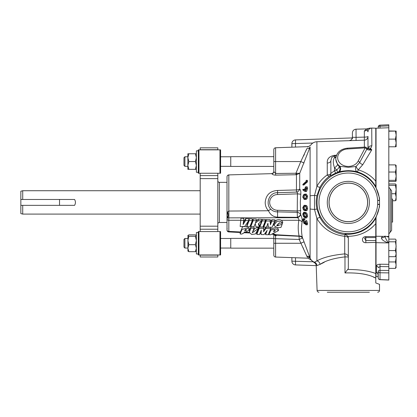 <?xml version="1.0" encoding="UTF-8"?>
<svg xmlns="http://www.w3.org/2000/svg" width="417" height="417" viewBox="0 0 417 417"><rect width="100%" height="100%" fill="white"/><g stroke="black" fill="none" stroke-linecap="round" stroke-linejoin="round"><path stroke-width="0.63" d="M258.008 228.354L258.493 227.056L254.688 228.599L252.593 231.93M250.857 228.177L249.34 232.441L251.722 234.505L255.496 233.947L258.425 228.375L252.249 232.848L254.052 228.266L250.857 228.177L250.919 226.858L249.408 231.117L249.34 232.441M274.12 230.257L273.521 231.628L274.777 231.471L275.288 230.507L274.12 230.257M274.094 230.346L274.97 230.028M276.19 228.803L270.883 230.08L268.939 234.688L270.581 234.792L278.405 230.664L276.19 228.803M275.533 227.458L270.836 228.98L268.84 233.369M245.311 229.543L244.711 230.919L245.967 230.757L246.478 229.798L245.311 229.543M245.285 229.631L246.16 229.319M249.595 229.955L249.663 228.631L247.443 226.77C245.238 226.869 241.943 225.915 242.048 228.224L240.202 232.451L240.129 233.973L241.771 234.083L249.595 229.955L247.38 228.094L242.074 229.366L240.129 233.973M279.39 222.991L277.915 224.091L277.847 225.415L278.53 225.545L276.685 225.821L279.432 222.829L279.385 223.111L282.617 223.158L280.433 221.245L277.024 221.291L273.818 225.316L276.888 227.661L280.907 227.479L282.132 224.414L277.847 225.415M277.873 224.977L276.997 224.914M273.797 156.672L230.752 156.672L230.752 166.435L273.797 166.435L273.797 171.898L273.797 171.523L275.601 173.493L296.836 173.237A1.871 0.459 -84.1 0 1 296.456 174.718L275.601 175.135L275.601 161.551L273.797 161.551L273.797 166.435M273.797 243.267L275.601 243.267L275.601 257.054C274.501 256.914 273.896 256.288 273.797 255.183L273.797 238.388L230.752 238.388L230.752 248.151L273.797 248.151M217.82 224.033A1.559 1.559 0 0 1 219.378 222.475L227.01 222.475L227.01 218.951A1.871 1.324 0 0 1 227.625 217.971L227.01 215.495L227.01 176.772C227.109 175.672 227.708 175.046 228.818 174.9L228.818 211.054L268.496 210.747A3.743 0.688 138.6 0 1 270.81 209.266C272.697 211.049 274.944 211.914 277.54 211.862L297.248 212.316L297.394 193.858C297.618 192.805 297.305 192.216 296.451 192.081L296.456 174.718L299.714 173.336L296.836 173.237M227.01 182.349L219.378 182.349L219.378 222.475M217.82 180.79A1.559 1.559 0 0 0 219.378 182.349M22.721 214.093L20.85 213.593L20.85 205.352L22.721 205.352L22.721 214.093L200.196 214.093M22.721 190.725L22.721 199.472L20.85 199.472L20.85 191.226L22.721 190.725L200.196 190.725M22.721 199.472L74.575 199.472C75.706 201.437 75.706 203.397 74.575 205.352L22.721 205.352M306.167 180.3L307.548 180.41L307.543 181.791L303.936 185.012L302.904 185.012L302.904 184.314L306.156 181.405L306.167 180.3L306.516 180.41L306.511 181.791L302.904 185.012M305.296 194.093L306.328 194.093L307.637 196.266C307.376 198.362 306.756 199.409 305.776 199.42L304.212 199.493L302.81 197.246C303.112 195.177 303.753 194.155 304.738 194.176L305.296 194.093L306.599 196.266C306.344 198.362 305.724 199.409 304.738 199.42L304.212 199.493M303.013 189.209L304.483 190.366L304.42 189.641L305.525 186.889C306.177 186.581 306.537 187.144 306.61 188.573L305.531 191.481L304.457 191.247L302.815 189.933L303.013 189.209L304.42 189.506M306.558 186.889C307.209 186.581 307.569 187.144 307.642 188.573L306.563 191.481L305.176 191.58L306.563 191.481M300.787 194.213L300.329 202.412L300.652 214.677C301.892 217.054 302.382 219.535 302.122 222.12C301.22 227.103 301.288 232.149 302.33 237.263L310.394 258.769C310.91 260.119 310.91 260.119 310.394 258.769C310.91 260.119 310.91 260.119 310.394 258.769A3.743 3.44 -21.8 0 0 307.277 257.127C308.022 258.524 308.022 258.524 307.277 257.127L299.187 239.462L299.067 236.017C298.025 230.752 297.957 225.503 298.859 220.275C299.046 219.16 298.562 218.305 297.394 217.705L297.248 212.316A3.743 2.664 17.1 0 1 300.542 214.484A3.743 2.189 -27.2 0 1 297.295 217.33L277.576 217.168C273.317 216.929 270.294 214.786 268.496 210.747C266.312 208.437 265.212 205.659 265.196 202.412C265.89 194.953 270.023 190.965 277.597 190.454L296.456 189.933A3.743 1.47 0 0 0 299.714 189.083C300.652 189.777 301.011 191.486 300.787 194.213L297.394 193.858L277.566 194.546A7.86 7.86 0 0 0 269.674 202.412A7.86 7.86 0 0 0 277.566 210.272L297.394 210.966L300.787 210.606M347.976 236.335L344.989 234.099L348.336 234.281C360.512 233.786 369.665 228.438 375.785 218.237L375.785 223.637C368.565 231.925 359.298 236.158 347.976 236.335L348.336 237.971L348.336 268.626L344.989 272.947L344.979 256.882A3.743 0.391 88.4 0 0 344.723 253.89L344.723 236.324C332.365 234.771 323.086 228.834 316.899 218.513L314.522 209.412A7.798 0.907 180 0 1 310.102 208.943L310.102 146.961L299.714 173.336L299.714 189.083A3.743 3.404 -56.6 0 1 296.451 192.081L277.534 192.706L277.566 194.546M367.987 146.304L367.987 148.723L368.508 148.285C369.436 147.754 370.129 147.931 370.583 148.817L371.776 149.807L362.795 164.652L358.229 169.875A3.743 0.375 -73.4 0 1 357.306 171.84C354.857 171.147 351.87 170.756 348.336 170.662C344.061 170.85 340.788 171.309 338.51 172.054L335.821 173.013A3.743 0.37 66.7 0 1 334.481 170.772L336.728 170.021L334.481 167.723C332.912 163.287 332.912 159.94 334.481 157.683L335.993 156.901M320.058 187.097L316.91 195.771C315.992 200.176 315.992 204.601 316.91 209.047L314.522 209.412L314.522 195.411L316.899 186.305A3.743 0.824 -152 0 0 320.058 187.097C322.351 182.792 325.442 179.185 329.331 176.282L335.821 173.013M316.91 209.047L320.058 217.726C325.349 227.385 333.657 233.03 344.979 234.662L344.989 234.099M375.785 218.237L379.486 206.863L379.517 204.565A31.254 31.254 0 0 1 348.336 233.661A31.254 31.254 0 0 1 317.087 202.412A31.254 31.254 0 0 1 348.336 171.158A31.254 31.254 0 0 1 379.517 200.259L379.527 200.546L377.651 200.384L379.517 200.259L379.486 197.96L379.517 204.565L377.651 204.434L377.656 200.546M304.066 162.995L300.803 161.551L275.601 161.551L275.601 147.764C274.501 147.905 273.896 148.53 273.797 149.635L273.797 171.898A1.871 1.741 180 0 1 271.988 173.639C272.176 174.52 273.38 175.02 275.601 175.135M271.988 173.639L228.818 174.9L227.573 175.437M277.597 190.454L277.534 192.706C269.22 192.32 265.045 203.704 270.81 209.266M227.01 222.475L227.01 230.069A1.871 1.324 0 0 0 228.818 231.393L228.792 231.935A1.871 1.871 0 0 1 227.01 230.069L227.01 215.495L227.625 211.966L228.818 211.054A7.798 0.313 89.3 0 1 228.86 217.867L227.625 217.971A7.798 5.551 76.6 0 0 227.625 211.966M268.975 233.921L268.631 233.906M265.629 233.755L264.706 233.713M261.094 233.53L259.968 233.478M256.862 233.322L256.325 233.296M249.418 232.957L244.018 232.691M240.202 232.504L228.792 231.935M338.51 172.054A3.743 3.258 75.6 0 0 339.881 166.305A12.541 10.269 180 0 1 335.815 158.21L335.753 159.226L337.562 164.496L339.287 166.644L339.881 166.305L348.336 167.306L356.108 166.482L359.73 162.406L366.798 149.27A1.871 0.985 -152.2 0 0 365.141 147.884L365.026 147.086L347.418 148.176L347.533 148.973A10.67 8.741 0 0 0 337.676 158.017A10.67 8.741 0 0 0 348.336 166.425A10.67 8.741 0 0 0 358.13 161.155L365.141 147.884L347.533 148.973M365.026 147.086A1.871 1.871 0 0 1 366.752 148.004A1.871 1.522 -30.7 0 1 366.798 149.27C367.841 150.042 369.498 150.219 371.776 149.807L369.436 149.312L366.752 148.004M377.656 204.273L379.527 204.273L379.486 206.863M306.094 258.118L308.34 258.232M308.345 146.591L306.094 146.701M348.336 183.094A19.318 19.318 0 0 0 329.023 202.412A19.318 19.318 0 0 0 348.336 221.724A19.318 19.318 0 0 0 367.653 202.412A19.318 19.318 0 0 0 348.336 183.094M348.336 221.656A19.245 19.245 0 0 1 329.091 202.412A19.245 19.245 0 0 1 348.336 183.162A19.245 19.245 0 0 1 367.586 202.412A19.245 19.245 0 0 1 348.336 221.656M348.336 181.359A21.053 21.053 0 0 0 327.282 202.412A21.053 21.053 0 0 0 348.336 223.465A21.053 21.053 0 0 0 369.389 202.412A21.053 21.053 0 0 0 348.336 181.359M375.785 186.925L375.785 186.581C371.583 179.326 365.428 174.41 357.306 171.84A3.743 2.752 104.2 0 1 356.108 166.482A3.743 1.131 53.6 0 0 358.229 169.875C365.282 171.929 371.135 175.703 375.785 181.186L375.785 186.925L379.486 197.96M375.785 237.096L375.785 223.637M365.871 242.699C361.315 243.038 361.325 236.491 365.871 236.59L365.813 237.601L375.785 237.575L375.785 242.381L365.871 242.699L365.803 240.567L375.785 240.52M347.976 269.497C359.292 269.476 368.565 270.815 375.785 273.516L376.035 276.487M376.035 217.439L376.035 276.617L378.214 276.69M380.023 264.222C377.828 264.315 376.624 264.931 376.41 266.072A1.871 1.605 0 0 1 378.214 267.678L380.023 266.567L380.023 264.222L388.821 264.331L388.821 272.885L380.023 272.765A1.871 1.611 180 0 1 378.214 271.159L378.214 274.323A1.871 1.767 0 0 0 376.41 272.556L377.974 273.526M385.079 235.991C385.308 238.159 386.538 240.473 388.774 242.929L388.821 264.331M388.774 242.929L376.035 242.673M388.821 124.871L388.821 127.758L376.035 128.207L376.035 187.384M388.821 127.758L388.821 239.113L395.452 239.113L395.936 239.728L396.15 240.453L395.452 241.797L396.15 246.192L395.452 250.581L396.15 253.63L395.452 256.684L396.15 255.694L395.936 239.728M377.922 273.37L378.214 277.805A1.871 1.871 0 0 0 380.007 279.671L380.023 279.567A1.871 1.767 180 0 1 378.214 277.805L378.214 271.159A1.871 0.792 0 0 1 380.023 270.367L388.821 270.487M388.821 125.845L380.023 126.226A1.871 0.792 180 0 0 378.214 127.018L378.214 128.128M391.626 196.569L391.626 230.372L390.223 232.186L390.223 188.958L391.626 190.767L391.626 196.569M391.641 198.888L392.579 199.138L392.579 222.021L391.641 222.271L391.626 196.636M198.33 172.273L196.381 172.273L196.381 150.829L198.33 150.829M198.33 253.989L196.381 253.989L196.381 232.545L198.33 232.545M184.903 248.058L183.97 247.119L183.97 239.415L184.903 238.482L184.903 248.058L187.869 248.058M184.903 166.341L183.97 165.403L183.97 157.699L184.903 156.766L184.903 166.341L187.869 166.341M266.327 231.513L265.587 234.672L268.308 234.74L270.664 228.667L265.895 228.547L263.565 231.753L263.742 228.495L259.171 228.386L256.809 234.453L259.551 234.521L261.308 230.163L261.042 234.557L264.024 234.63L267.172 230.372L265.587 234.672M261.292 230.2L261.042 234.557M274.615 221.192L274.683 219.806L271.894 219.712L270.456 223.476L270.216 219.655L266.244 219.514L263.799 225.733L263.732 227.051L266.536 227.124L267.928 223.272L268.308 227.166L272.16 227.26L274.615 221.192L271.827 221.125L270.388 224.794L270.148 221.083L266.171 220.984L263.732 227.051M258.743 223.517L259.405 225.623L259.338 226.947L258.368 223.856L261.657 220.874L261.735 219.337L258.232 219.186L256.022 221.359M245.691 218.534L245.592 220.473L243.095 224.539L243.909 218.419L240.937 218.185L240.161 226.473L244.649 226.582L248.735 220.551L248.824 218.722L245.691 218.534L243.387 222.85M188.844 169.349L187.869 169.349L187.869 153.753L188.844 153.753L187.869 157.652L188.844 161.551L187.869 165.45L188.844 169.349L195.406 169.349L196.381 165.45L195.406 161.551L188.844 161.551M196.381 153.753L188.844 153.753M195.406 153.753L196.381 157.652L195.406 161.551M196.381 169.349L195.406 169.349M187.947 251.164L187.947 235.37L188.844 236.283L187.869 240.489L188.844 244.696L187.869 248.188L188.844 251.68L195.406 251.68L196.381 248.188L195.406 244.696L188.844 244.696M187.869 235.569L188.844 234.854L195.406 234.854L196.381 235.569L195.406 236.283L188.844 236.283M195.406 236.283L196.381 240.489L195.406 244.696M196.381 250.966L195.406 251.68M187.869 250.966L188.844 251.68M388.821 164.887L395.452 164.887L396.15 168.452L395.452 172.023L396.15 176.183L395.452 180.342L396.15 181.004L395.452 181.525L388.821 181.525M388.821 172.023L395.452 172.023M396.15 165.476L395.452 164.887M388.821 180.342L395.452 180.342M396.15 180.936L396.108 165.34M376.035 236.257L388.821 236.449L388.821 242.929L388.821 239.113M388.821 272.885L388.821 280.057L380.007 279.671M388.821 275.157L388.821 274.151M395.452 131.204L396.15 135.16L395.452 139.122L396.15 142.958L395.452 146.794L396.15 146.669L396.15 131.079L388.821 131.204M388.821 139.122L395.452 139.122M388.821 130.959L396.15 131.074M388.821 146.794L395.452 146.794M388.821 185.341L395.452 185.341L396.15 189.537L395.452 193.738L396.15 197.241L395.452 200.744L396.15 200.051M391.626 193.738L395.452 193.738M388.821 183.949L395.452 183.949L396.15 184.642L395.452 185.341M392.579 200.744L395.452 200.744M396.093 200.238L396.15 184.642M388.821 241.797L395.452 241.797M388.821 250.581L395.452 250.581M388.821 256.684L395.452 256.684M198.956 254.964L220.593 254.964L220.593 231.571L198.33 231.571L198.33 254.964L198.956 254.964L198.956 231.571M220.593 254.964L220.593 248.058L230.752 248.058M230.752 238.482L220.593 238.482L220.593 231.571M200.196 255.121L217.82 255.121L217.82 256.992L200.196 256.992L200.196 254.964M200.196 231.571L200.196 173.248M198.956 173.248L220.593 173.248L220.593 149.854L198.33 149.854L198.33 173.248L198.956 173.248L198.956 149.854M220.593 173.248L220.593 166.341L230.752 166.341M230.752 156.766L220.593 156.766L220.593 149.854M200.196 149.854L200.196 147.827L217.82 147.827L217.82 149.698L200.196 149.698M391.626 202.313L391.626 198.888M396.009 267.771L396.15 252.17M391.626 191.262L391.626 190.767M396.035 255.897L396.15 257.607L395.452 261.939L396.15 265.165L395.452 268.392L396.15 267.287M380.023 128.066L380.007 125.147A1.871 1.871 0 0 0 378.214 127.018M388.821 279.953L380.023 279.567L380.023 266.567L388.821 266.677M388.821 268.392L395.452 268.392M388.821 261.939L395.452 261.939M388.618 242.923C384.208 241.579 381.779 239.89 381.336 237.862L382.67 236.35M373.616 277.201L375.785 278.076L375.785 282.961L375.785 241.125M379.527 284.436L379.527 290.362A1.871 1.871 0 0 1 377.656 292.234A1.871 1.866 -90 0 0 379.517 290.43L379.527 289.143M375.785 282.961L379.527 284.347L379.527 290.362L379.527 285.426M375.785 181.186L375.785 128.207L371.729 128.061L371.86 145.788L370.583 148.817A3.743 1.856 -53.9 0 1 369.436 149.312M306.266 215.98C306.01 214.354 305.494 213.441 304.723 213.243L303.863 212.931L303.138 214.166L303.79 216.115L305.51 217.21L306.266 215.98M304.478 213.113L304.17 214.166L304.822 216.115L305.755 216.934L304.723 216.934M304.822 216.115L303.79 216.115M304.17 214.166L303.138 214.166M305.541 209.892L304.712 209.892C305.479 210.319 305.995 209.814 306.255 208.38C306 206.796 305.489 206.034 304.718 206.097L304.16 206.019L303.138 207.577L303.784 209.365L305.171 209.959M304.775 206.113L304.17 207.577L304.817 209.365L305.744 209.892M304.17 207.577L303.138 207.577M305.645 194.906L304.718 194.906C303.941 194.843 303.414 195.604 303.138 197.189L303.784 198.654L304.718 198.7C305.479 198.732 305.995 197.96 306.26 196.386L305.249 194.822L304.718 194.906M305.75 194.906C304.973 194.843 304.452 195.604 304.17 197.189L304.817 198.654L303.784 198.654L304.718 198.7M304.17 197.189L303.138 197.189M306.167 188.036L305.77 189.626L304.738 189.626L305.51 190.762L306.255 188.745L305.51 187.619L304.738 189.626M305.77 189.626L305.869 190.361M306.078 223.96L305.682 223.96L306.25 223.184L305.703 220.609L306.599 223.496C306.558 224.674 306.25 225.071 305.692 224.69L304.936 223.126L304.645 223.684L304.014 223.564L302.81 220.129C302.883 218.836 303.248 218.378 303.904 218.763L303.889 219.451L303.368 219.519L303.164 220.452L303.967 222.85C304.488 223.158 304.749 222.704 304.738 221.49L305.896 224.065M304.936 218.763L303.487 218.644L304.936 218.763L304.921 219.451L303.368 219.519L304.4 219.519L304.196 220.452L304.655 222.391M305.103 223.684L304.014 223.564M307.074 224.852L305.692 224.69M304.744 217.643C303.748 217.299 303.107 216.069 302.81 213.947L303.779 212.206L304.744 212.545C305.729 212.847 306.349 214.051 306.61 216.157L305.64 217.95L304.744 217.643M304.738 210.616C303.743 210.606 303.102 209.558 302.81 207.463L304.16 205.289L304.738 205.373C305.718 205.346 306.339 206.368 306.599 208.443C306.344 210.392 305.718 211.117 304.738 210.616L306.281 210.689M305.525 186.889L306.87 186.79M307.543 181.791L306.511 181.791M307.548 180.41L306.516 180.41M307.642 188.573L306.61 188.573M305.776 199.42L304.738 199.42M307.637 196.266L306.599 196.266M304.16 205.289L305.77 205.373C306.75 205.346 307.371 206.368 307.631 208.443C307.376 210.392 306.756 211.117 305.77 210.616M307.631 208.443L306.599 208.443M305.77 205.373L304.738 205.373M303.779 212.206L305.776 212.545C306.761 212.847 307.381 214.051 307.642 216.157L306.672 217.95L305.64 217.95M307.642 216.157L306.61 216.157M305.776 212.545L304.744 212.545M305.932 221.781L305.067 221.781M306.099 221.781L304.738 221.49M304.196 220.452L303.164 220.452M305.703 220.609L306.735 220.609L307.631 223.496C307.59 224.674 307.282 225.071 306.724 224.69M307.631 223.496L306.599 223.496M368.508 148.285A3.743 2.059 -120.4 0 1 368.107 148.702M369.389 292.234L327.282 292.234M379.527 287.037L379.527 285.963M379.486 284.316L379.517 290.43L379.486 284.316M349.493 140.612C349.999 140.086 351.703 140.962 352.391 137.026C352.537 137.308 353.757 137.407 356.035 137.329L364.343 137.115L364.343 130.954A3.743 2.997 180 0 0 367.059 129.932A3.743 3.268 -95 0 1 369.551 128.175L367.299 128.754L367.059 129.932L367.987 131.829A3.743 3.743 0 0 1 371.86 128.087M364.375 147.128L364.343 137.115A3.743 0.688 180 0 0 367.987 136.427L367.987 148.603A3.743 2.851 0 0 1 371.86 145.788M364.343 130.954L366.548 128.91L367.299 128.754M367.987 136.427A3.743 3.737 180 0 1 364.375 140.164L356.071 140.446L356.035 129.187C353.814 129.452 352.6 130.698 352.391 132.929L352.391 138.882M352.391 137.026L352.391 132.929M329.336 176.433A3.743 3.737 180 0 0 330.869 173.415L330.869 160.634A3.743 2.413 0 0 1 327.256 163.047L327.256 174.942A3.743 1.684 180 0 0 330.869 173.258A3.743 3.737 180 0 1 329.331 176.282A3.743 0.97 53.4 0 1 327.256 174.942C322.956 177.95 319.505 181.739 316.899 186.305L316.899 141.738L356.071 140.446M327.256 163.047C326.933 158.867 329.341 156.292 334.481 155.317L334.481 157.683A3.743 3.07 -128.1 0 0 335.873 157.584M330.869 173.415L334.481 170.772L334.481 167.723A3.743 1.543 146 0 0 337.562 164.496M336.728 170.021A3.743 1.053 134.7 0 0 339.287 166.644A3.743 3.336 74.7 0 1 337.827 172.231A3.743 0.339 70.6 0 1 336.728 170.021M330.869 160.634L331.796 157.339L334.481 156.062L336.227 156M334.481 155.317L336.498 155.249M324.28 262.257L320.058 264.383A3.743 3.221 64.3 0 0 316.899 260.906C323.092 257.425 332.37 255.084 344.723 253.89A3.743 3.127 180 0 1 348.336 257.013L344.979 256.882C333.663 258.248 325.354 260.75 320.058 264.383L316.91 265.582C315.992 265.791 315.992 265.791 316.91 265.582A3.743 3.659 79 0 0 314.522 262.215C313.834 262.528 313.834 262.528 314.522 262.215C313.834 262.528 313.834 262.528 314.522 262.215L316.899 260.906L316.899 218.513A3.743 0.824 152 0 1 320.058 217.726M344.723 236.324L344.979 234.662A3.743 3.743 -0 0 1 348.336 238.378A3.743 2.059 180 0 0 344.723 236.324M310.394 258.769A7.798 7.746 180 0 0 314.522 262.215L314.496 262.225M367.987 148.723L367.987 140.717M295.497 257.748L295.497 264.915A3.743 3.743 0 0 1 291.884 261.172L291.884 257.623M316.216 265.639L295.497 264.915M291.884 147.196L291.884 143.646A3.743 3.743 0 0 1 295.497 139.903L295.497 147.071M295.497 139.903L352.282 137.923M302.732 247.026L303.571 248.767M310.102 208.943L310.102 257.862A3.743 3.19 -18.3 0 0 306.839 256.179M304.066 241.824L300.803 243.267L275.601 243.267L275.569 236.006L273.797 234.589L273.797 238.633L299.187 239.462L302.45 238.044A3.743 3.169 -5 0 0 299.224 236.288L276.58 235.183L276.377 235.449L271.978 234.073M302.33 237.263A3.743 2.611 -11 0 0 299.067 236.017L276.294 234.75L276.58 235.183M302.122 222.12A3.743 2.638 9.7 0 0 298.859 220.275L281.444 220.275C279.692 219.41 277.967 219.41 276.262 220.275L273.88 223.997L273.818 225.316M300.652 214.677A3.743 2.34 -29.4 0 1 297.394 217.705L228.86 217.867M296.018 174.702L296.018 173.071L300.803 161.551L306.839 148.645C308.147 145.986 308.147 145.986 306.839 148.645L305.791 151.121M310.102 146.961C310.988 144.418 310.988 144.418 310.102 146.961A3.743 3.19 18.3 0 1 306.839 148.645M310.743 145.158L307.574 147.118M304.4 154.264L303.612 155.963M277.576 217.168L277.566 210.272M240.76 220.275L228.818 220.275L228.808 217.867A7.798 0.344 89.6 0 0 228.808 211.054M316.91 195.771L314.522 195.411A7.798 0.907 180 0 0 310.102 195.881M272.728 233.609L276.294 234.75M263.742 228.495L263.81 227.176L259.238 227.062L256.877 233.082L256.809 234.453M240.583 231.972L228.818 231.393L228.818 220.275A1.871 1.324 180 0 1 227.01 218.951M248.662 220.656L246.869 225.316L246.801 226.634L249.877 226.712L252.259 220.64L252.342 218.909L249.236 218.748L248.735 220.463M258.232 219.186L258.154 220.786L255.392 223.173L256.241 220.739L256.319 219.102L253.208 218.956L250.831 225.409L250.768 226.733L253.89 226.812L255.256 223.642L255.965 226.864L259.338 226.947M265.285 220.963L265.358 219.478L262.246 219.358L259.895 225.633L259.833 226.957L262.903 227.036L265.285 220.963L262.173 220.885L259.833 226.957M276.377 235.449L275.569 236.006M227.01 176.766L227.145 176.073M227.01 215.495L227.01 202.412M271.988 173.394C273.093 173.248 273.698 172.622 273.797 171.523C273.698 172.622 273.093 173.248 271.988 173.394M365.803 237.591L364.494 238.107L365.803 240.567L365.803 237.601L364.494 238.107A1.871 1.871 0 0 1 364.505 238.102M278.405 230.664L278.473 229.345L277.07 227.661M281.444 220.275L282.684 221.834L282.617 223.158M254.052 228.266L254.115 226.947L250.919 226.858M270.664 228.667L270.732 227.343L265.963 227.229L263.638 230.424M375.785 278.076C368.889 274.318 358.62 272.609 344.989 272.947M365.871 236.59L375.785 236.564M20.85 199.472L20.85 205.352M200.196 226.191L217.82 226.191L217.82 229.225L200.196 229.225M200.196 175.593L217.82 175.593L217.82 178.632L200.196 178.632M217.82 147.827L200.196 147.827M200.196 256.992L217.82 256.992M217.82 175.593L217.82 173.248M217.82 226.191L217.82 178.632M217.82 231.571L217.82 229.225M240.937 218.185L240.161 226.473M243.804 220.431L240.828 220.358M248.735 220.551L245.592 220.473M253.208 218.956L253.124 220.661L250.768 226.733M256.241 220.739L253.124 220.661M261.657 220.874L258.154 220.786M249.236 218.748L249.142 220.562L246.801 226.634M252.259 220.64L249.142 220.562M262.246 219.358L262.173 220.885M270.216 219.655L270.148 221.083M266.244 219.514L266.171 220.984M270.456 223.476L270.388 224.794M271.894 219.712L271.827 221.125M259.238 227.062L259.171 228.386M265.963 227.229L265.895 228.547M377.651 200.384A29.383 29.383 0 0 0 348.336 173.029A29.383 29.383 0 0 0 318.953 202.412A29.383 29.383 0 0 0 348.336 231.789A29.383 29.383 0 0 0 377.651 204.434M376.41 272.556L376.41 266.072M265.097 233.181L265.702 233.212M260.187 232.941L261.125 232.988M271.707 220.275L270.247 220.275M257.279 220.275L256.262 220.275M244.972 220.275L243.815 220.275M219.973 254.964L219.973 231.571M219.973 173.248L219.973 149.854M388.821 237.049A3.743 3.242 0 0 1 386.59 236.413M381.336 237.862A3.743 1.871 0 0 0 384.995 236.387M304.817 209.365L303.784 209.365M318.953 292.234C317.848 292.135 317.228 291.53 317.087 290.43L379.517 290.43M362.795 164.652A3.743 1.798 25.2 0 1 359.73 162.406A1.871 0.985 27.8 0 0 358.13 161.155M291.884 261.172L312.802 261.777M312.844 143.041L291.884 143.646M256.7 232.769L257.008 232.785M244.206 232.149L249.345 232.405M276.262 220.275L274.662 220.275M252.827 220.275L252.275 220.275M261.965 220.275L261.688 220.275M265.994 220.275L265.321 220.275M59.527 199.472L59.527 205.352M268.939 234.688L269.001 233.364M282.194 223.095L282.132 224.414M279.406 222.678L279.385 223.111M347.418 148.176C340.647 148.994 336.774 152.335 335.815 158.21M390.223 232.186L388.821 233.994M184.903 238.482L187.869 238.482M184.903 156.766L187.869 156.766M390.223 188.958L388.821 187.144M388.821 124.766L380.007 125.147M305.447 223.762L304.415 223.762M371.729 128.061L369.551 128.175M367.987 148.64L367.648 149.025M317.087 290.43L316.222 265.738C316.107 264.222 315.372 263.127 314.006 262.449L310.785 259.786L307.845 258.18L275.601 257.054M316.899 141.738C314.34 141.884 312.307 142.989 310.785 145.048M227.145 228.751L227.01 228.047M356.035 129.187L366.548 128.91M275.601 147.764L307.855 146.638M375.785 237.575L365.813 237.601M258.493 227.056L258.425 228.375"/></g></svg>
